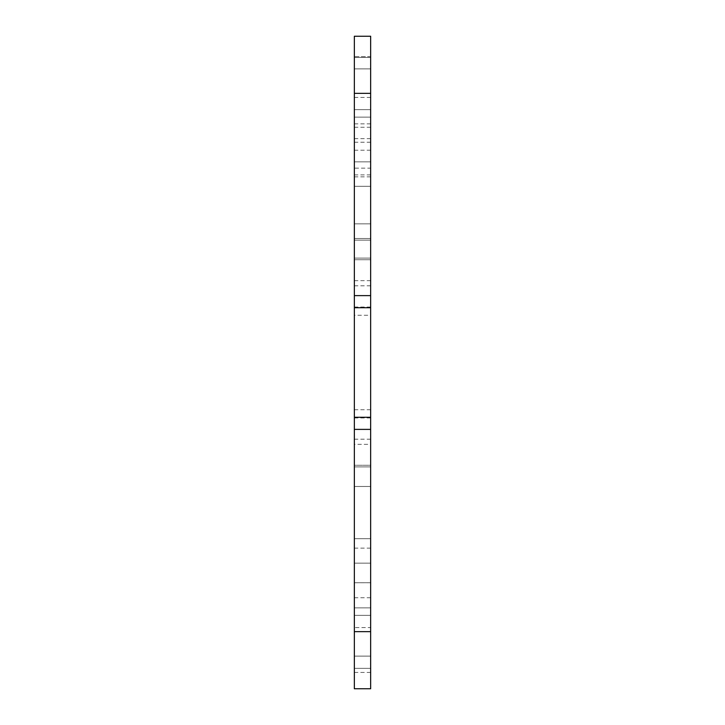 <?xml version="1.0" encoding="UTF-8"?>
<svg xmlns="http://www.w3.org/2000/svg" width="725" height="725" viewBox="0 0 725 725"><rect width="100%" height="100%" fill="white"/><g stroke="black" fill="none" stroke-linecap="round" stroke-linejoin="round"><path stroke-width="0.54" stroke-dasharray="3.62 2.72" d="M354.344 168.146L354.344 57.456L354.344 168.146L370.656 168.146L370.656 57.456L354.344 57.456L370.656 57.456L370.656 168.146M370.656 223.844L354.344 223.844L370.656 223.844M370.656 123.866L354.344 123.866M370.656 138.665L354.344 138.665M354.344 93.344L354.344 36.25L370.656 36.25L370.656 688.75L370.656 240.156L370.656 688.75L354.344 688.75L354.344 93.344L370.656 93.344L354.344 93.344M370.656 36.25L370.656 238.525L370.656 36.25L354.344 36.25L354.344 238.525L354.344 36.25L370.656 36.25M370.656 295.619L370.656 186.325L370.656 295.619L354.344 295.619L354.344 186.325L354.344 295.619M370.656 429.381L370.656 538.675L370.656 429.381L354.344 429.381L354.344 538.675L354.344 429.381M370.656 465.269L370.656 150.202L370.656 582.719L370.656 465.269L354.344 465.269L354.344 582.719L354.344 150.202L354.344 465.269L370.656 465.269M370.656 56.641L370.656 161.856L370.656 56.641L354.344 56.641L354.344 161.856L354.344 56.641L370.656 56.641M370.656 315.266L370.656 142.245L370.656 315.266L354.344 315.266L354.344 142.245L354.344 315.266M370.656 362.5L370.656 307.038L370.656 362.5M370.656 627.578L370.656 563.144L370.656 668.359L370.656 627.578L354.344 627.578L354.344 668.359L354.344 563.144L354.344 627.578M370.656 444.334L370.656 582.746L370.656 409.734L370.656 444.334L354.344 444.334L354.344 409.734L354.344 582.746L354.344 444.334M354.344 688.75L354.344 240.156L354.344 688.75L354.344 486.475L354.344 688.75L370.656 688.75L354.344 688.75M354.344 362.5L354.344 307.038L354.344 362.5M370.656 582.719L354.344 582.719L370.656 582.719M370.656 174.906L354.344 174.906M370.656 150.202L354.344 150.202M370.656 259.731L354.344 259.731L370.656 259.731M370.656 285.795L354.344 285.795M370.656 439.205L354.344 439.205M370.656 240.156L354.344 240.156L370.656 240.156M370.656 409.734L354.344 409.734M370.656 548.145L354.344 548.145M370.656 582.746L354.344 582.746M370.656 668.359L354.344 668.359L370.656 668.359M370.656 597.744L354.344 597.744M370.656 563.144L354.344 563.144L370.656 563.144M370.656 607.885L354.344 607.885L370.656 607.885M370.656 656.125L354.344 656.125L370.656 656.125M370.656 615.344L354.344 615.344L370.656 615.344M370.656 486.475L354.344 486.475L370.656 486.475M370.656 186.325L354.344 186.325L370.656 186.325M370.656 258.1L354.344 258.1L370.656 258.1M370.656 466.9L354.344 466.9L370.656 466.9M370.656 538.675L354.344 538.675L370.656 538.675M370.656 280.657L354.344 280.657M370.656 142.245L354.344 142.245M370.656 176.846L354.344 176.846M370.656 161.856L354.344 161.856L370.656 161.856M370.656 127.256L354.344 127.256M370.656 117.115L354.344 117.115L370.656 117.115M370.656 68.875L354.344 68.875L370.656 68.875M370.656 109.656L354.344 109.656L370.656 109.656M370.656 238.525L354.344 238.525L370.656 238.525M354.344 672.438L370.656 672.438M370.656 97.422L354.344 97.422M354.344 307.038L370.656 307.038M354.344 417.962L370.656 417.962"/><path stroke-width="1.09" d="M370.656 93.344L370.656 36.25L354.344 36.25L354.344 295.619L370.656 295.619L370.656 93.344L354.344 93.344M370.656 295.619L370.656 429.381L354.344 429.381L354.344 688.75L370.656 688.75L370.656 429.381M354.344 429.381L354.344 295.619M370.656 417.265L354.344 417.265M370.656 307.735L354.344 307.735M370.656 631.656L354.344 631.656"/></g></svg>
